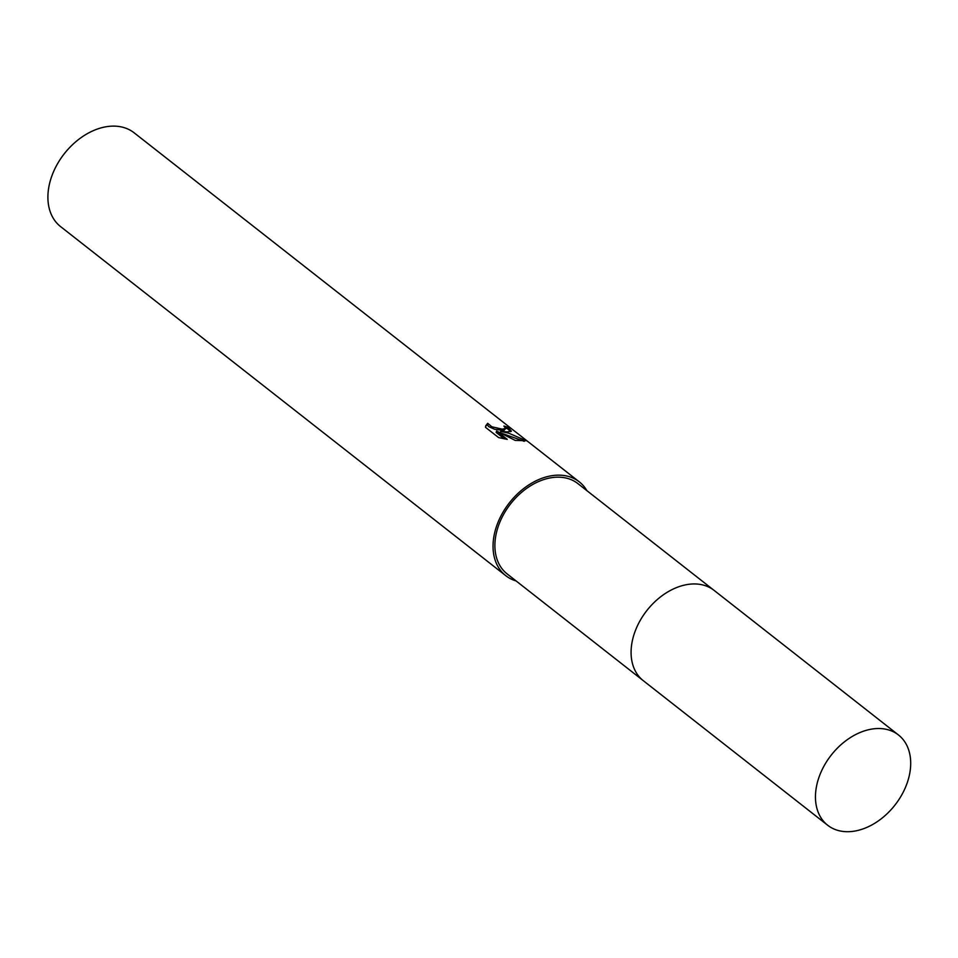 <?xml version="1.0" encoding="UTF-8"?>
<svg xmlns="http://www.w3.org/2000/svg" width="958" height="958" viewBox="0 0 958 958"><rect width="100%" height="100%" fill="white"/><g stroke="black" fill="none" stroke-linecap="round" stroke-linejoin="round"><path stroke-width="1.44" d="M713.387 589.841L577.913 483.622A57.36 40.487 128.1 0 0 561.735 477.347A57.36 40.487 128.1 0 0 503.944 513.787A57.36 40.487 128.1 0 0 507.117 573.902L642.602 680.12M526.11 440.704L515.236 440.429L496.627 431.04L507.249 439.363L498.603 437.59L485.502 427.316L485.802 425.687L487.694 423.304L491.861 426.789L502.148 429.148L505.692 428.466L503.896 426.059A59.6 42.068 -51.9 0 1 508.267 427.531L511.38 431.172L507.117 431.926L500.687 431.387L508.698 433.16L526.11 440.716M586.895 490.664A59.6 42.068 128.1 0 0 579.291 481.862L134.144 132.815A59.6 42.068 128.1 0 0 117.343 126.3A59.6 42.068 128.1 0 0 67.455 149.939A59.6 42.068 128.1 0 0 61.324 157.759A59.6 42.068 128.1 0 0 60.605 226.615L505.74 575.65A59.6 42.068 128.1 0 0 516.099 580.943M579.291 481.862A59.6 42.068 128.1 0 0 562.49 475.336A59.6 42.068 128.1 0 0 502.435 513.213A59.6 42.068 128.1 0 0 505.74 575.65M67.455 149.939L67.12 150.31A53.636 37.865 128.1 0 0 61.599 157.352L61.324 157.759M505.704 428.466L504.016 430.417L494.759 429.328L488.724 426.621L487.179 424.657L487.682 423.316M487.179 424.669L485.598 426.382M510.674 431.687L507.752 428.909A58.103 41.014 128.1 0 0 505.716 428.118M507.752 428.909L508.267 427.531M524.242 441.303L500.172 432.741L500.687 431.387M504.375 438.884L496.112 432.393L496.627 431.04M906.651 784.398A57.36 40.487 128.1 0 0 898.472 734.978A57.36 40.487 128.1 0 0 819.509 775.824A57.36 40.487 128.1 0 0 827.688 825.257A57.36 40.487 128.1 0 0 906.651 784.398M898.472 734.978L714.117 590.403A57.372 40.499 128.1 0 0 635.13 631.274A57.372 40.499 128.1 0 0 643.321 680.707L827.688 825.257"/></g></svg>
